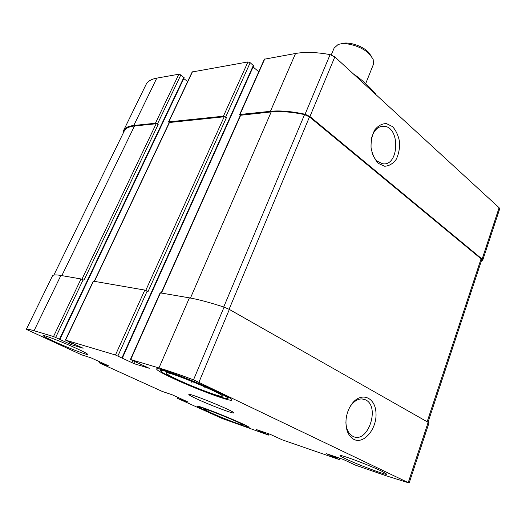 <?xml version="1.0" encoding="UTF-8"?>
<svg xmlns="http://www.w3.org/2000/svg" width="526" height="526" viewBox="0 0 526 526"><rect width="100%" height="100%" fill="white"/><g stroke="black" fill="none" stroke-linecap="round" stroke-linejoin="round"><path stroke-width="0.79" d="M177.144 379.41C193.621 387.274 221.525 397.722 222.261 396.229C226.311 394.881 164.184 369.259 166.025 373.039C166.334 373.92 170.043 376.044 177.144 379.41M192.858 381.745L191.648 382.224L191.267 381.1M210.663 412.667C222.057 417.894 242.414 425.705 242.552 424.877C244.735 424.337 202.398 407.019 203.608 408.945L210.663 412.667M103.201 364.229L108.875 365.971L91.044 357.858L81.576 354.82L26.32 329.375C26.589 328.835 29.16 329.289 34.045 330.736L53.527 336.535L71.22 344.622L83.128 348.232L65.599 340.131L115.464 354.991L134.281 363.742L149.272 368.292L130.422 359.482L158.964 367.95C167.82 370.587 179.34 374.545 193.522 379.818L408.768 482.881L386.472 475.885L355.681 465.234L343.162 459.389L326.363 453.649L338.777 459.389L282.271 439.848L269.989 434.226L256.155 429.492L268.28 435.009L222.235 418.525L178.038 398.596L188.183 402.081L172.311 394.829L162.251 391.429L99.835 363.104L103.201 364.229L103.517 363.532M26.32 329.375L52.462 275.926C53.034 274.756 55.855 274.598 60.904 275.46L81.03 278.964L83.982 280.226L158.181 124.491L157.452 123.978L180.845 74.922L184.054 77.776M65.388 340.098L93.266 281.154L144.808 290.082L148.076 291.489L226.456 117.581L225.693 117.009L250.185 62.712L253.611 65.822L122.348 358.088M130.422 359.482L160.141 292.837L189.406 297.861C198.466 299.445 210.019 302.535 224.056 307.125L229.349 309.426L429.025 422.832L409.175 482.927M353.82 439.381C364.058 444.726 377.234 428.388 375.965 412.673C375.229 396.735 360.54 391.324 351.486 404.455C348.587 408.656 346.792 413.495 346.108 418.972C345.339 429.038 347.91 435.844 353.82 439.381M123.564 132.434L123.169 131.546L123.551 130.547C124.905 127.792 128.318 126.102 133.782 125.49L156.794 78.131L178.86 74.212L180.845 74.922M123.551 130.547L146.05 84.528C147.635 81.306 151.218 79.176 156.794 78.131M157.452 123.978L155.433 123.242L133.782 125.49M183.771 78.571L187.65 81.537M225.693 117.009L223.425 116.193L168.793 121.861L169.122 122.808M168.517 121.999L192.174 71.97L247.956 61.937L250.185 62.712M253.085 66.993L258.759 71.707M481.408 260.797L482.743 260.166L482.125 259.094L309.926 116.535L305.073 114.241C291.47 111.321 279.917 110.348 270.423 111.315L239.987 114.471L239.593 114.681L240.218 115.602M239.593 114.681L264.335 59.208L295.54 53.481C305.139 51.791 316.665 52.173 330.118 54.619L334.832 56.9L499.108 207.731L499.674 208.914L482.743 260.166M378.457 163.454L384.67 166.242C389.082 166.006 392.902 163.75 396.131 159.483C398.669 154.315 399.813 148.496 399.576 142.04C398.445 135.754 396.104 130.626 392.567 126.648L386.452 123.59C382.007 123.597 378.095 125.721 374.709 129.961C372.033 135.221 370.823 141.192 371.08 147.885C372.309 154.361 374.762 159.549 378.457 163.454M76.711 348.528C83.976 351.874 87.632 353.827 87.684 354.392C87.763 355.451 68.505 348.054 54.829 341.795C47.255 338.336 43.382 336.285 43.204 335.641C42.869 334.477 62.923 342.17 76.711 348.528M381.738 471.204L386.912 474.242C387.202 475.734 358.298 464.912 345.733 458.882C341.907 457.074 340.013 455.976 340.033 455.595C339.191 453.925 369.147 465.089 381.738 471.204M206.633 411.286C221.985 418.321 249.317 428.795 249.074 427.5C251.316 426.553 196.152 403.988 197.125 406.25C197.197 406.749 200.367 408.432 206.633 411.286M171.667 377.727C193.982 388.352 231.591 402.39 231.703 399.984C235.674 397.722 155.558 364.676 156.643 369.035C156.709 370.12 161.719 373.019 171.667 377.727M197.23 399.116C210.564 405.336 233.886 414.166 233.722 412.89C235.74 411.805 188.137 392.284 188.814 394.474C188.854 394.98 191.655 396.525 197.23 399.116M161.199 292.943L240.362 115.273L271.199 111.939C280.378 111.012 291.496 111.9 304.554 114.602L309.479 116.91L481.08 258.838L481.704 259.91L428.079 422.076M94.259 281.272L169.254 122.525L224.188 116.765L226.456 117.581M53.869 275.072L124.248 131.04C125.602 128.278 129.021 126.595 134.505 125.984L156.163 123.761L158.181 124.491M371.987 152.586C373.197 156.321 375.005 159.214 377.412 161.278L382.238 163.652C398.754 167.426 400.911 127.667 384.276 126.247C378.069 125.984 373.776 130.1 371.409 138.601M345.898 422.299C346.233 428.914 348.383 433.49 352.348 436.028L352.847 436.297C367.674 444.496 380.614 406.637 365.577 399.865C360.428 397.597 355.497 399.523 350.789 405.645L349.797 407.177M173.922 378.424C194.528 388.247 229.382 401.154 227.804 398.241C228.915 395.401 161.982 367.792 160.654 370.554C160.049 371.317 164.474 373.94 173.922 378.424M208.296 411.858C222.347 418.295 247.411 427.868 246.372 426.356C247.22 425.087 200.097 405.809 199.854 407.321C199.624 407.67 202.438 409.182 208.296 411.858M191.997 381.396L191.648 382.224M205.055 386.919L204.811 387.491M371.514 56.413L368.154 51.91C361.559 45.308 347.338 41.14 341.006 43.895M365.695 83.608L373.48 64.185L373.158 59.175L369.245 53.882C361.618 46.242 345.063 41.442 337.896 44.71L334.141 48.05L331.262 54.908M353.248 73.804C361.303 79.235 368.746 85.909 375.564 93.825M99.394 362.808L99.828 361.855M34.045 330.736L60.904 275.46M53.527 336.535L81.03 278.964M55.677 337.403L83.147 279.793M65.599 340.131L93.49 281.14M115.464 354.991L144.808 290.082M117.903 355.964L147.201 291.016M130.731 359.534L160.476 292.818M158.964 367.95L189.406 297.861M193.522 379.818L224.056 307.125M198.986 382.119L229.349 309.426M408.294 482.408L428.217 422.154M338.902 459.316L339.342 458.074M268.234 434.89L268.668 433.766M177.801 398.399L178.183 397.498M101.386 363.446L101.722 362.716M102.327 363.828L102.649 363.137M104.148 364.603L104.444 363.953M155.433 123.242L178.86 74.212M59.491 339.152L183.922 77.276M69.09 343.767L69.826 342.209M71.22 344.622L71.977 343.011M168.793 121.861L192.463 71.792M223.425 116.193L247.956 61.937M121.953 357.864L253.374 65.369M131.875 362.782L132.802 360.685M134.281 363.742L135.149 361.783M239.987 114.471L264.742 58.951M270.423 111.315L295.54 53.481M305.073 114.241L330.118 54.619M309.926 116.535L334.832 56.9M482.125 259.094L499.108 207.731M333.471 457.009L333.773 456.16M334.477 457.41L334.799 456.515M335.279 457.686L335.601 456.792M336.292 458.093L336.633 457.14M263.184 432.747L263.48 431.984M264.091 433.115L264.407 432.3M264.756 433.345L265.071 432.53M265.663 433.713L265.998 432.852M179.912 399.109L180.208 398.419M180.806 399.471L181.082 398.813M181.555 399.813L181.832 399.155M182.45 400.168L182.706 399.556M161.502 292.995L240.757 115.062M190.451 298.045L271.199 111.939M223.714 307.006L304.554 114.602M229.093 309.281L309.479 116.91M427.204 421.582L481.08 258.838M94.463 281.305L169.53 122.387M145.768 290.372L224.188 116.765M81.931 279.247L156.163 123.761M61.844 275.624L134.505 125.984M222.215 395.874L222.261 396.229M99.19 362.769L99.644 361.77M339.257 459.52L339.73 458.205M268.628 435.101L269.088 433.911M177.545 398.333L177.939 397.386M59.898 339.369L184.185 77.697M380.811 126.496L384.276 126.247M361.855 398.892L365.577 399.865M350.789 405.645L351.486 404.455M227.804 398.241L229.066 397.689M160.654 370.554L160.154 369.272M246.372 426.356L247.023 426.067M199.854 407.321L199.591 406.664"/></g></svg>
